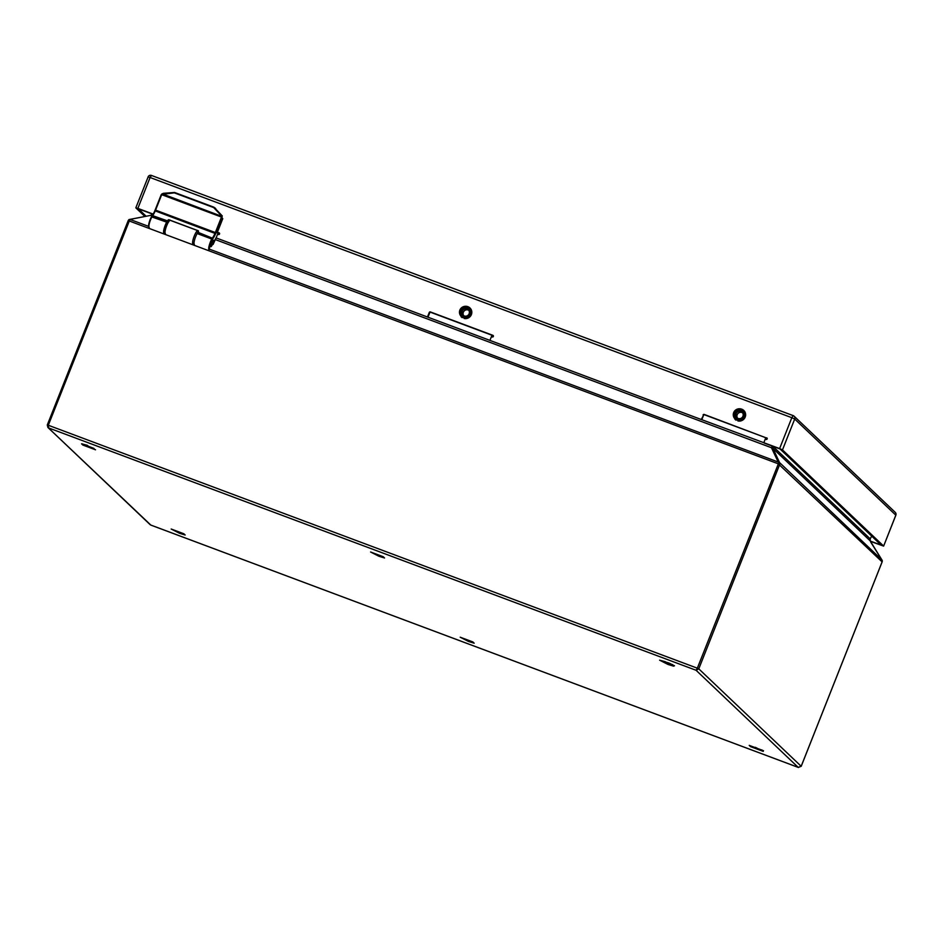 <?xml version="1.0" encoding="UTF-8"?>
<svg xmlns="http://www.w3.org/2000/svg" width="943" height="943" viewBox="0 0 943 943"><rect width="100%" height="100%" fill="white"/><g stroke="black" fill="none" stroke-linecap="round" stroke-linejoin="round"><path stroke-width="1.41" d="M736.919 411.136A4.715 4.597 -24.4 0 0 736.754 411.266L735.151 413.388L735.198 416.853L737.615 419.258L740.998 419.317L741.54 420.802L741.021 419.317L740.526 420.213M736.872 409.922L737.343 410.877M736.99 409.851L737.461 410.818M738.015 409.451L738.286 410.488M738.169 410.523L737.886 409.486M739.041 410.335L738.958 409.262M739.088 409.238L739.159 410.311M739.925 410.299L740.043 409.227M740.184 409.238L740.043 410.311M740.797 410.441L741.115 409.403M741.257 409.439L740.915 410.476M741.611 410.747L742.141 409.769M742.259 409.84L741.728 410.806M742.365 411.207L743.06 410.335M743.167 410.417L742.459 411.289M745.041 411.938L743.626 412.704L742.542 411.36L743.803 411.113M743.956 411.337L743.155 411.985L742.542 411.36L743.52 412.504L744.345 412.032M743.886 411.219L743.084 411.891M744.404 412.15L743.52 412.504M741.351 419.906L741.127 419.281L741.481 419.847M741.127 419.281L741.811 418.928L742.624 420.272L741.823 418.916L742.53 418.397L743.591 419.564L742.542 418.386L742.365 419.329M742.247 419.411L741.245 419.234M743.037 418.763L744.121 415.285L743.626 412.716L744.699 413.022M744.734 413.152L743.886 413.305M743.933 413.423L744.864 414.036M744.876 414.177L744.098 414.154M743.709 418.008L744.404 418.68L743.155 417.725L742.73 418.232M744.11 414.283L744.852 415.061M744.84 415.203L744.145 415.038M744.239 417.136L745.041 417.655L743.626 416.971L743.296 417.549M744.133 415.168L744.664 416.063M744.616 416.205L744.027 415.922M743.685 416.877L744.298 417.018M743.992 416.04L743.744 416.759M742.601 412.834A3.76 3.666 -46.4 0 0 737.532 418.162M744.581 416.323L745.489 416.547M744.817 415.333L745.713 415.368M744.876 414.307L745.701 414.189M744.758 413.27L745.477 413.022M743.143 411.973L744.392 410.948M742.377 409.899L741.823 410.865L742.53 411.348L743.567 410.111M741.375 409.474L741.009 410.511L741.811 410.853L742.601 409.451M740.314 409.25L740.149 410.323L741.021 410.511L741.528 408.991M739.229 409.227L739.265 410.311L740.161 410.323L740.373 408.743M738.145 409.415L738.404 410.453L739.277 410.311L739.182 408.72M736.884 409.345L737.567 410.771L738.393 410.453L738.015 408.92M736.047 413.659A3.76 3.666 133.6 0 1 742.082 412.221A3.76 3.666 133.6 0 1 742.153 417.478A3.76 3.666 133.6 0 1 736.047 413.659M740.385 420.248L740.396 419.505M740.267 419.529L740.373 421.12L740.161 419.541L739.512 420.401M737.544 410.771L736.754 411.266L736.082 410.429M734.738 418.48L735.717 417.784L739.524 419.623M735.34 419.175L736.165 418.291L736.837 418.845L735.87 420.142M735.481 419.293L736.306 418.433L736.247 419.776M736.601 411.384L735.941 410.535M738.275 420.401L738.027 421.073M738.64 419.564L738.463 420.413M739.324 420.425L739.194 421.203M735.151 411.301L735.964 412.008M735.234 419.093A5.894 5.741 133.6 0 1 734.114 413.01L733.689 412.786M734.503 412.209L735.446 412.751M734.043 413.223L735.08 413.564M733.772 414.295L734.88 414.437M733.701 415.391L734.845 415.333M733.843 416.488L734.974 416.205M734.196 417.537L735.269 417.03M736.165 418.291L734.974 419.387M736.412 419.859L737.002 418.951M737.414 420.236L737.791 419.34M463.107 308.656A4.715 4.597 -24.4 0 0 462.942 308.774L461.339 310.907L461.386 314.361L463.025 316.365L466.337 317.06L466.573 318.628L466.349 317.06L467.186 316.836L467.728 318.321L467.209 316.824L466.714 317.72M463.06 307.442L463.532 308.396M463.19 307.371L463.65 308.326M464.204 306.97L464.475 307.996M464.357 308.043L464.074 307.005M465.229 307.842L465.147 306.77M465.288 306.758L465.347 307.831M466.113 307.819L466.231 306.746M466.372 306.746L466.243 307.831M466.985 307.96L467.315 306.911M467.445 306.946L467.103 307.996M467.799 308.267L468.329 307.288M468.447 307.347L467.917 308.326M468.553 308.726L469.249 307.854M469.355 307.937L468.647 308.797M471.229 309.445L469.814 310.223L468.73 308.868L469.991 308.632M470.144 308.844L469.343 309.504L468.73 308.868L469.708 310.023L470.533 309.552M470.074 308.738L469.272 309.41M470.592 309.669L469.708 310.023M467.539 317.426L467.315 316.789L467.669 317.355M467.315 316.789L467.999 316.447L468.812 317.791L468.011 316.435L467.433 316.742M470.922 310.66L470.144 311.025L469.826 310.235L470.887 310.53M468.105 316.388L468.718 315.917L469.779 317.072L468.73 315.905L468.223 316.318M469.225 316.282L470.144 311.049L471.052 311.555M471.064 311.685L470.286 311.673M469.897 315.516L470.592 316.188L469.343 315.245L468.919 315.752M470.309 311.791L471.04 312.581M471.029 312.722L470.333 312.557M470.427 314.656L471.229 315.174L469.496 315.056M470.321 312.675L470.852 313.583M470.805 313.713L470.215 313.43M469.873 314.396L470.486 314.538M470.18 313.559L469.932 314.278M468.789 310.341A3.76 3.666 -46.4 0 0 463.72 315.681M470.769 313.842L471.677 314.054M471.005 312.84L471.901 312.887M471.076 311.815L471.889 311.697M470.946 310.789L471.665 310.542M469.331 309.493L470.581 308.467M468.565 307.406L467.999 308.373L468.718 308.868L469.767 307.63M467.563 306.994L467.198 308.019L468.011 308.373L468.789 306.97M466.502 306.77L466.349 307.842L467.209 308.031L467.716 306.499M465.418 306.746L465.465 307.819L466.337 307.842L466.561 306.251M463.084 306.852L463.744 308.29L465.453 307.819L465.37 306.227M462.235 311.178A3.76 3.666 133.6 0 1 468.27 309.74A3.76 3.666 133.6 0 1 468.341 314.997A3.76 3.666 133.6 0 1 462.235 311.178M466.573 317.767L466.585 317.025M466.455 317.048L465.701 317.921M463.744 308.29L462.942 308.785L462.27 307.937M460.927 315.999L461.905 315.304L465.712 317.131M461.528 316.695L462.353 315.811L463.025 316.365L462.058 317.65M461.669 316.801L462.494 315.952L462.435 317.296M462.789 308.891L462.129 308.043M464.475 317.921L464.215 318.581M464.828 317.072L464.651 317.932M465.512 317.932L465.382 318.722M461.339 308.821L462.153 309.528M461.422 316.6A5.894 5.741 133.6 0 1 460.302 310.53L459.878 310.294M460.691 309.728L461.634 310.271M460.231 310.73L461.268 311.084M459.96 311.803L461.068 311.956M459.889 312.911L461.033 312.84M460.031 314.007L461.162 313.713M460.384 315.045L461.457 314.549M462.353 315.811L461.162 316.895M462.6 317.378L463.19 316.471M463.614 317.756L463.98 316.848M761.968 749.909L763.205 751.371L763.488 750.652M763.205 751.371L750.545 746.632L749.225 745.383L761.885 750.121M672.418 664.52L673.585 666.159L667.915 664.414L659.605 660.171L665.357 661.715M665.275 661.915L672.265 664.909M183.838 533.762L185.158 535.011L179.488 533.266L171.178 529.023L183.838 533.762M87.227 445.556L95.538 449.799L82.878 445.072L81.558 443.811L87.322 445.308M472.856 641.935L474.176 643.197L468.506 641.452L460.208 637.209L472.856 641.935M383.235 556.724L384.555 557.985L378.886 556.24L370.587 551.997L383.235 556.724M212.588 244.001A3.454 0.731 -69.5 0 1 210.808 246.677A3.454 0.731 -69.5 0 1 211.338 243.176A3.454 0.731 -69.5 0 1 213.236 240.194A3.454 0.731 -69.5 0 1 212.588 244.001A3.501 0.743 110.5 0 0 213.248 240.159A3.501 0.743 110.5 0 0 211.444 242.881A3.501 0.743 110.5 0 0 210.796 246.712A3.501 0.743 110.5 0 0 212.599 243.989M490.454 340.6L701.792 419.706L490.454 340.6M216.053 237.884L490.443 340.576M216.642 238.107L427.992 317.213L429.702 312.876A0.884 0.86 133.6 0 1 430.845 312.369L493.33 335.755A0.884 0.86 133.6 0 1 493.342 335.755M870.495 541.388L883.626 546.103L895.815 515.161L794.701 419.034L782.478 449.905L779.613 448.573L791.825 417.702L150.09 177.508L137.867 208.379L153.155 214.096M137.867 208.379L135.875 207.884L144.939 216.501M782.478 449.905L883.591 546.032M701.804 419.694L779.613 448.573M764.266 443.08L780.05 448.986L881.163 545.125L870.283 541.058M146.165 216.265L138.303 208.792L153.037 214.309M459.866 310.117A5.894 5.741 133.6 0 1 469.319 307.866A5.894 5.741 133.6 0 1 469.414 316.082A5.894 5.741 133.6 0 1 459.866 310.117M733.678 412.598A5.894 5.741 133.6 0 1 743.131 410.346A5.894 5.741 133.6 0 1 743.225 418.574A5.894 5.741 133.6 0 1 733.678 412.598M490.018 340.175L491.739 335.849A0.884 0.86 133.6 0 0 493.165 336.745A0.884 0.86 133.6 0 0 492.883 335.331L430.397 311.944A0.884 0.86 133.6 0 0 429.265 312.463L427.544 316.801M703.077 414.955A0.884 0.86 133.6 0 1 704.209 414.437L767.13 438.236A0.884 0.86 133.6 0 1 767.142 438.236L704.645 414.849A0.884 0.86 133.6 0 0 703.513 415.368L701.356 419.281M766.694 437.823A0.884 0.86 133.6 0 1 766.977 439.226A0.884 0.86 133.6 0 1 765.539 438.33L763.83 442.668M217.397 232.226L219.082 232.85A0.884 0.86 133.6 0 1 219.365 234.265A0.884 0.86 133.6 0 1 217.927 233.357L216.206 237.695M460.302 310.53A5.894 5.741 133.6 0 1 469.531 308.078M734.114 413.01A5.894 5.741 133.6 0 1 743.343 410.559M492.187 336.957A0.884 0.86 133.6 0 1 492.175 336.262L491.739 335.849M217.303 232.438L219.519 233.263A0.884 0.86 133.6 0 1 219.53 233.275L219.082 232.85M218.387 234.477A0.884 0.86 133.6 0 1 218.363 233.781L217.927 233.357M765.999 439.45A0.884 0.86 133.6 0 1 765.987 438.743L765.539 438.33M703.513 415.368L701.792 419.706M150.149 524.673L47.904 427.462L150.809 525.062L798.462 767.472M662.811 661.161L668.988 663.035L674.504 665.817L672.984 665.593M82.289 443.894L93.97 448.444M755.378 747.327L763.241 751.276M152.495 214.085L150.597 215.487M772.847 446.298L772.883 449.033L771.457 447.725L215.169 239.522M871.674 536.107L870.189 538.877L870.212 540.94L881.988 560.048M882.2 560.448L882.141 561.887L778.258 463.803L128.213 220.591L47.291 424.975L48.671 427.957L48.305 425.258L697.337 668.186L696.087 670.284L698.775 668.846L801.185 766.282M48.671 427.957L696.087 670.284L798.214 767.39L801.196 766.235L882.118 561.851A2.216 2.157 133.6 0 0 882.176 560.39L881.552 560.236L882.176 560.39M129.12 219.519L128.236 220.627A2.216 2.157 133.6 0 1 129.156 219.53L150.408 215.428L129.745 219.46M152.495 214.096L151.988 215.864M772.282 446.086L771.457 447.725L778.211 462.046L779.755 463.001A2.216 2.157 133.6 0 1 779.696 464.463L698.775 668.846L697.337 668.186L778.859 462.589M129.828 219.66L129.203 219.507L129.828 219.66L48.305 425.258L47.291 424.975L47.904 427.462M772.293 446.074L772.954 446.381A2.216 2.157 -46.4 0 0 772.977 448.432L772.883 449.033M772.954 446.381L870.106 538.748A2.216 2.157 -46.4 0 0 870.13 540.799L772.977 448.432L779.755 463.001M870.684 542.025L881.858 559.859L779.731 462.754M209.051 249.777A6.978 1.473 -69.5 0 1 209.146 245.781A6.978 1.473 -69.5 0 1 211.786 239.039A6.295 1.32 -69.5 0 1 212.599 237.766A8.864 1.862 110.5 0 0 215.039 233.275A5.54 1.167 110.5 0 0 215.369 232.497L221.287 217.538A2.192 2.134 -46.4 0 0 221.428 217.031L222.065 216.253L221.44 215.028L213.967 207.212L174.596 192.478L163.398 193.303L161.383 194.458A2.77 2.699 -46.4 0 0 161.076 195.036L155.147 210.018A6.118 1.285 -69.5 0 1 154.805 210.819M222.277 215.817L220.957 215.252L221.44 216.218L162.066 193.775L154.782 210.867A9.442 1.992 -69.5 0 1 152.353 215.405M220.957 215.252L213.696 207.59L174.325 192.855L161.383 194.447M161.064 195.036L161.501 195.154A2.192 2.134 -46.4 0 1 161.748 194.694L221.428 217.031L222.088 217.185L222.065 216.253M214.497 208.132L213.967 207.212L174.596 192.478L162.066 193.775M221.287 217.538L222.772 218.635L217.138 232.85L217.868 232.65M194.364 244.272A6.978 1.473 -69.5 0 1 194.47 240.276A6.978 1.473 -69.5 0 1 197.111 233.534L197.111 233.534A6.295 1.32 -69.5 0 1 197.912 232.273A8.864 1.862 110.5 0 0 198.325 231.672L198.372 230.787L168.762 219.707L167.901 220.285L168.762 219.707M168.785 219.719A7.072 1.485 -69.5 0 0 167.901 220.285A8.864 1.862 110.5 0 1 167.489 220.886A6.295 1.32 110.5 0 0 166.687 222.147L166.687 222.147A6.978 1.473 110.5 0 0 164.047 228.89A6.978 1.473 110.5 0 0 163.941 232.886M214.191 240.43L213.083 244.449L216.371 237.294M743.273 410.5L742.542 411.348M744.451 412.268L743.626 412.704M737.12 409.792L737.567 410.759M469.461 308.019L468.73 308.868M470.64 309.787L469.814 310.223M463.756 308.278L463.308 307.312M168.844 221.723C168.314 217.562 162.196 233.275 164.99 231.636M192.95 243.742A6.978 1.473 -69.5 0 1 194.01 236.693A6.978 1.473 -69.5 0 1 197.841 230.67L170.259 220.356A6.978 1.473 110.5 0 0 166.428 226.367A6.978 1.473 110.5 0 0 165.367 233.416C163.764 233.77 163.846 231.153 165.614 225.577C167.842 220.874 169.386 219.13 170.259 220.356L170.365 220.308M151.505 175.457L793.24 415.663A2.664 2.593 -46.4 0 1 794.1 416.193A2.664 2.664 0 0 0 793.204 415.627L151.505 175.457M883.626 546.103L895.85 515.232A2.664 2.664 0 0 0 895.213 512.332A2.664 2.593 133.6 0 1 895.815 515.161L895.779 515.255M793.204 415.627L791.825 417.702L794.701 419.034A2.664 2.593 -46.4 0 0 794.1 416.193L895.213 512.332M150.09 177.508L151.469 175.433A2.664 2.664 0 0 0 148.063 176.942L150.09 177.508M148.098 177.013L135.839 207.814M128.236 220.627L47.327 424.963M130.794 219.719L148.593 226.379M163.587 231.99L164.33 232.273M192.584 242.846L194.01 243.377M209.57 249.211L778.211 462.046M161.501 195.154L155.571 210.124L215.994 232.791L221.911 217.821A2.77 2.699 -46.4 0 0 222.088 217.185M213.696 207.59L215.582 208.462M215.711 208.603L214.992 207.908M210.089 249.4A6.401 1.344 -69.5 0 1 209.735 246.323A6.401 1.344 -69.5 0 1 212.293 239.581A5.717 1.202 -69.5 0 1 213.024 238.426A9.442 1.992 110.5 0 0 215.629 233.652L155.253 210.902A5.54 1.167 -69.5 0 0 155.571 210.124L155.135 209.994M167.489 220.886L152.247 215.499L155.253 210.902A8.864 1.862 -69.5 0 1 152.801 215.381A6.295 1.32 110.5 0 0 152 216.654L166.687 222.147L151.446 216.807A6.401 1.344 110.5 0 0 149.041 222.949A6.401 1.344 110.5 0 0 148.911 226.65M152 216.654L151.469 216.725C148.617 223.338 147.886 226.898 149.253 227.393A6.978 1.473 110.5 0 1 149.359 223.397A6.978 1.473 110.5 0 1 152 216.654M211.786 239.039L197.111 233.534L211.786 239.039M215.629 233.652A6.118 1.285 110.5 0 0 215.994 232.791M197.912 232.273L213.024 238.426M151.469 216.725L152.177 215.652A5.717 1.202 110.5 0 0 151.528 216.654M168.938 219.778L169.657 220.249M214.674 240.406L216.43 237.141M218.693 232.956L218.293 233.711L218.67 232.956M198.537 231.188L197.841 230.67M882.141 561.887L801.22 766.27L798.32 767.437L150.762 525.062"/></g></svg>
